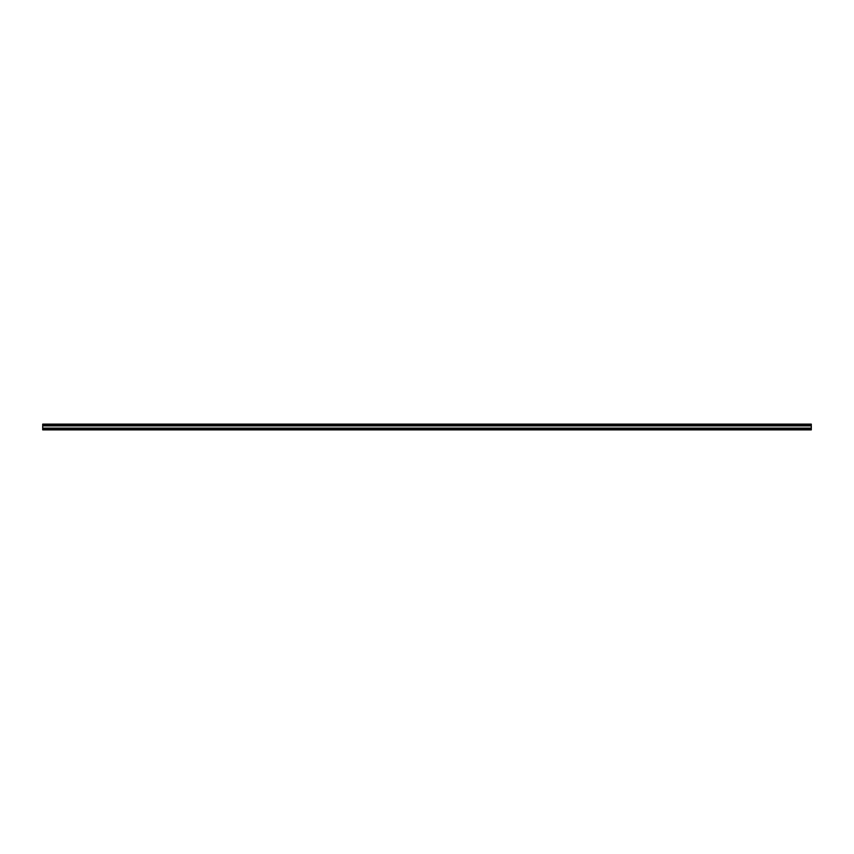 <?xml version="1.0" encoding="UTF-8"?>
<svg xmlns="http://www.w3.org/2000/svg" width="854" height="854" viewBox="0 0 854 854"><rect width="100%" height="100%" fill="white"/><g stroke="black" fill="none" stroke-linecap="round" stroke-linejoin="round"><path stroke-width="1.28" d="M811.3 429.882L811.3 424.118L42.7 424.118L42.7 429.882L811.3 429.882L42.7 429.882M811.3 424.118L42.7 424.118L811.3 424.118M811.3 424.502L42.7 424.502M811.3 425.804L42.7 425.804L811.3 425.847M811.3 425.879L42.7 425.879M811.3 428.121L42.7 428.121M811.3 428.153L42.7 428.153L811.3 428.196M811.3 429.498L42.7 429.498"/></g></svg>
